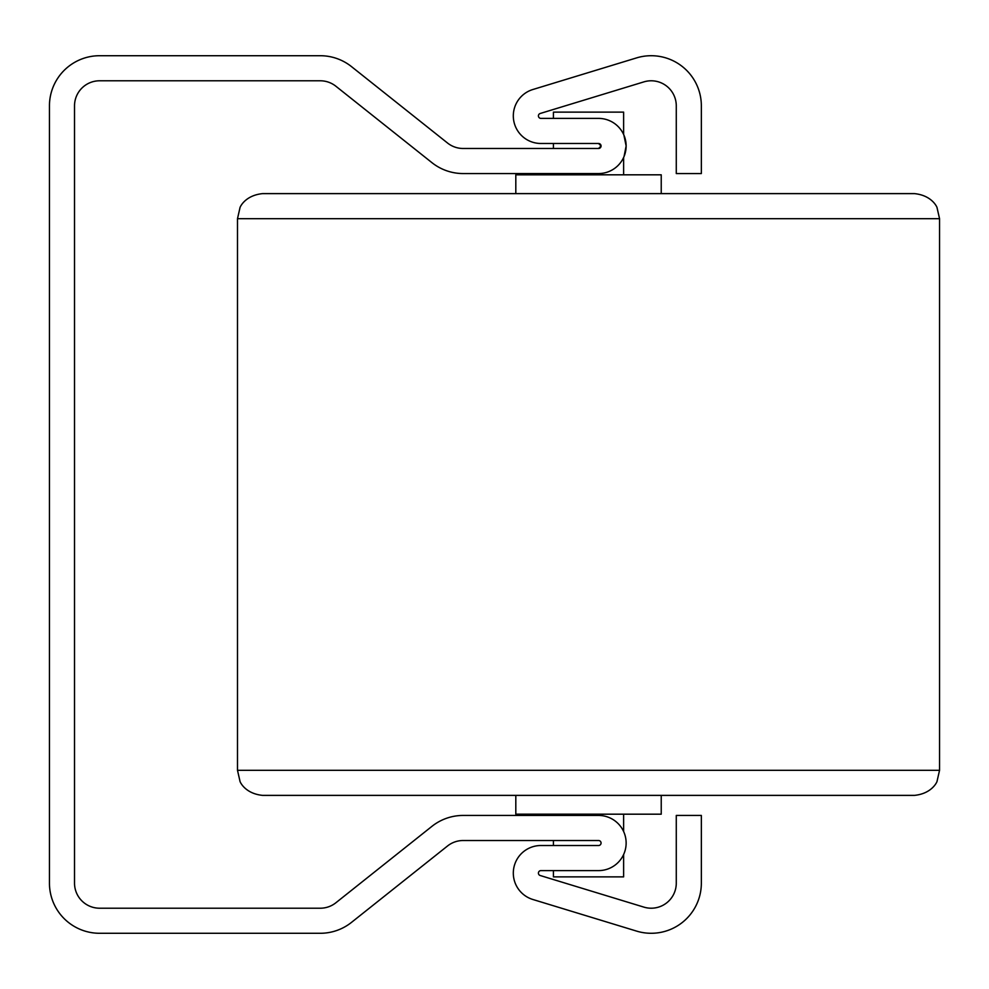 <?xml version="1.0" encoding="UTF-8"?>
<svg xmlns="http://www.w3.org/2000/svg" width="989" height="989" viewBox="0 0 989 989"><rect width="100%" height="100%" fill="white"/><g stroke="black" fill="none" stroke-linecap="round" stroke-linejoin="round"><path stroke-width="1.48" d="M623.626 854.508L623.626 876.872L553.42 876.872L553.42 870.604M623.626 134.492L623.626 112.128L553.42 112.128L553.42 118.396L548.413 118.396M623.626 157.474L623.626 174.818M623.626 814.182L623.626 831.526M262.567 795.379L914.479 795.379C932.664 793.549 937.461 780.939 937.078 781.162L939.55 770.307L237.496 770.307L239.968 781.162C239.598 780.939 244.382 793.549 262.567 795.379M237.496 770.307L237.496 218.693L939.55 218.693L939.55 770.307M939.55 218.693L937.078 207.838C937.461 208.061 932.664 195.451 914.479 193.621L262.567 193.621C244.382 195.451 239.598 208.061 239.968 207.838L237.496 218.693M661.233 193.621L661.233 174.818L515.813 174.818L515.813 193.621M661.233 795.379L661.233 814.182L515.813 814.182L515.813 795.379M553.42 174.818L553.42 173.557L548.413 173.557M624.071 156.46L626.136 145.976L623.898 135.085M598.555 143.479L601.065 145.976L598.555 148.486A2.51 2.51 0 0 0 601.065 145.976A2.51 2.51 0 0 0 598.555 143.479L540.884 143.479A27.581 27.581 0 0 1 532.848 89.517L636.595 57.894A50.142 50.142 0 0 1 701.349 105.86L701.349 173.557L676.278 173.557L676.278 105.86A25.071 25.071 0 0 0 643.901 81.877L540.155 113.5A2.51 2.51 0 0 0 540.884 118.396L598.555 118.396A27.581 27.581 0 0 1 626.136 145.976A27.581 27.581 0 0 1 598.555 173.557L463.161 173.557A50.142 50.142 0 0 1 431.933 162.653L335.889 86.241A25.071 25.071 0 0 0 320.275 80.789L99.592 80.789A25.071 25.071 0 0 0 74.521 105.86L74.521 883.14A25.071 25.071 0 0 0 99.592 908.211L320.275 908.211A25.071 25.071 0 0 0 335.889 902.759L431.933 826.347A50.142 50.142 0 0 1 463.161 815.443L598.555 815.443A27.581 27.581 0 0 1 626.136 843.024A27.581 27.581 0 0 1 598.555 870.604L540.884 870.604A2.51 2.51 0 0 0 540.155 875.5L643.901 907.123A25.071 25.071 0 0 0 676.278 883.14L676.278 815.443L701.349 815.443L701.349 883.14A50.142 50.142 0 0 1 636.595 931.106L532.848 899.483A27.581 27.581 0 0 1 540.884 845.521L598.555 845.521A2.51 2.51 0 0 0 601.065 843.024A2.51 2.51 0 0 0 598.555 840.514L463.161 840.514A25.071 25.071 0 0 0 447.547 845.966L351.503 922.378A50.142 50.142 0 0 1 320.275 933.282L99.592 933.282A50.142 50.142 0 0 1 49.45 883.14L49.45 105.86A50.142 50.142 0 0 1 99.592 55.718L320.275 55.718A50.142 50.142 0 0 1 351.503 66.622L447.547 143.034A25.071 25.071 0 0 0 463.161 148.486L598.555 148.486M624.059 156.485L626.136 145.976L623.898 135.122L626.136 145.976L624.059 156.485M553.42 143.479L553.42 148.486M553.42 814.182L553.42 815.443M553.42 840.514L553.42 845.521"/></g></svg>
